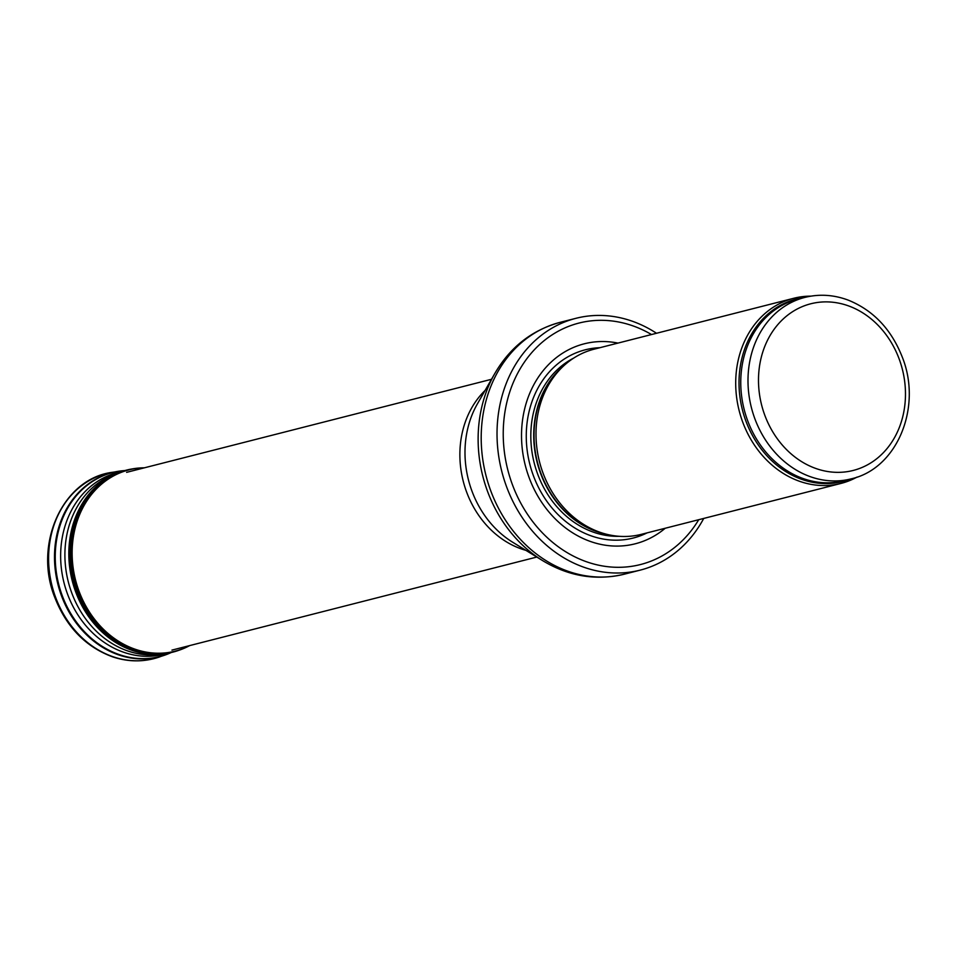 <?xml version="1.0" encoding="UTF-8"?>
<svg xmlns="http://www.w3.org/2000/svg" width="957" height="957" viewBox="0 0 957 957"><rect width="100%" height="100%" fill="white"/><g stroke="black" fill="none" stroke-linecap="round" stroke-linejoin="round"><path stroke-width="1.44" d="M810.902 296.144A95.544 80.663 75.7 0 0 793.748 298.273A95.544 80.663 75.7 0 0 739.187 410.78A95.544 80.663 75.7 0 0 840.964 483.429A95.544 80.663 75.7 0 0 857.041 477.076M793.748 298.273L594.034 349.197A95.544 80.663 75.7 0 0 563.242 366.268A95.544 80.663 75.7 0 0 539.485 461.717A95.544 80.663 75.7 0 0 606.056 534.126A95.544 80.663 75.7 0 0 641.25 534.365L840.964 483.429M617.983 343.096A103.189 87.123 75.7 0 0 525.285 465.341A103.189 87.123 75.7 0 0 665.199 528.264M656.502 333.263A129.949 109.708 75.7 0 0 575.958 318.31A129.949 109.708 75.7 0 0 501.767 471.334A129.949 109.708 75.7 0 0 640.173 570.133A129.949 109.708 75.7 0 0 703.73 518.431M804.885 297.4A93.63 79.048 75.7 0 0 751.412 407.67A93.63 79.048 75.7 0 0 851.156 478.859C897.379 468.643 922.488 406.785 902.176 356.865C891.278 329.28 873.346 310.379 848.381 300.187C833.858 294.744 819.359 293.811 804.885 297.4L797.636 299.242A93.63 79.048 75.7 0 0 744.175 409.512A93.63 79.048 75.7 0 0 843.918 480.713L851.156 478.859M898.994 358.54A85.986 72.6 -104.3 0 1 824.623 470.952A85.986 72.6 -104.3 0 1 772.347 331.864A85.986 72.6 -104.3 0 1 898.994 358.54M803.892 297.651A94.097 79.443 75.7 0 0 742.441 409.955A94.097 79.443 75.7 0 0 850.175 479.11M563.242 366.268L560.778 368.589A93.738 79.144 75.7 0 0 537.451 462.231A93.738 79.144 75.7 0 0 602.766 533.276L606.056 534.126M563.35 366.172A93.63 79.048 75.7 0 0 537.128 462.315A93.63 79.048 75.7 0 0 606.188 534.162M573.745 358.062A93.63 79.048 75.7 0 0 534.233 463.056A93.63 79.048 75.7 0 0 619.203 536.303M599.895 347.702A97.124 81.991 75.7 0 0 529.807 464.181A97.124 81.991 75.7 0 0 647.111 532.87M651.514 334.543A124.589 105.186 75.7 0 0 514.423 379.905A124.589 105.186 75.7 0 0 556.651 545.538A124.589 105.186 75.7 0 0 698.73 519.711M575.958 318.31L560.132 322.342A129.949 109.708 75.7 0 0 485.941 475.366A129.949 109.708 75.7 0 0 624.347 574.176L640.173 570.133M542.727 560.682L512.701 542.248A94.659 79.921 75.7 0 1 477.411 403.842L494.936 373.278A128.178 108.213 75.7 0 0 542.727 560.682C568.829 576.377 596.044 580.875 624.347 574.176M485.103 390.42A91.728 77.445 75.7 0 0 463.224 481.168A91.728 77.445 75.7 0 0 525.895 550.347M55.805 597.838A95.544 80.663 75.7 0 0 159.173 657.076C144.04 662.148 128.609 662.112 112.866 656.945C86.034 647.135 66.739 627.457 54.968 597.922C33.136 544.545 62.444 478.919 112.065 472.339A95.544 80.663 75.7 0 0 55.805 597.838M124.649 470.581A95.09 80.28 75.7 0 0 117.663 471.394A95.09 80.28 75.7 0 0 61.655 596.259A95.09 80.28 75.7 0 0 61.667 596.283A95.09 80.28 75.7 0 0 164.544 655.234A95.09 80.28 75.7 0 0 171.064 652.602M124.757 470.569A94.958 80.173 75.7 0 0 62.396 596.044A94.958 80.173 75.7 0 0 62.408 596.067A94.958 80.173 75.7 0 0 171.171 652.554M120.403 471.933A93.726 79.132 75.7 0 0 67.672 594.464A93.726 79.132 75.7 0 0 67.708 594.56A93.726 79.132 75.7 0 0 166.685 653.44M116.491 473.428A93.391 78.845 75.7 0 0 114.385 474.193A93.391 78.845 75.7 0 0 71.895 593.316A93.391 78.845 75.7 0 0 71.942 593.436A93.391 78.845 75.7 0 0 160.333 654.337L164.783 653.727A93.906 79.275 75.7 0 0 171.542 652.447M125.14 470.485A93.906 79.275 75.7 0 0 118.584 472.602A93.906 79.275 75.7 0 0 75.866 592.407A93.906 79.275 75.7 0 0 75.902 592.491A93.906 79.275 75.7 0 0 164.783 653.727L179.378 650.126A93.81 79.204 75.7 0 0 189.725 645.568A93.535 78.964 75.7 0 1 79.192 591.605A93.535 78.964 75.7 0 1 79.144 591.498A93.535 78.964 75.7 0 1 144.375 467.817A93.81 79.204 75.7 0 0 133.131 468.763A93.81 79.204 75.7 0 0 77.864 591.881A93.81 79.204 75.7 0 0 77.9 591.964A93.81 79.204 75.7 0 0 179.378 650.126L189.917 645.52M114.385 474.193L131.851 468.978A93.918 79.287 75.7 0 0 76.524 592.239A93.918 79.287 75.7 0 0 76.548 592.323A93.918 79.287 75.7 0 0 178.158 650.557M494.936 373.278C510.332 346.996 532.068 330.021 560.132 322.342M491.479 379.295L126.599 472.351M536.817 557.058L171.937 650.114M159.173 657.076L171.255 652.53M112.065 472.339L124.841 470.545M131.851 468.978L144.579 467.77"/></g></svg>
